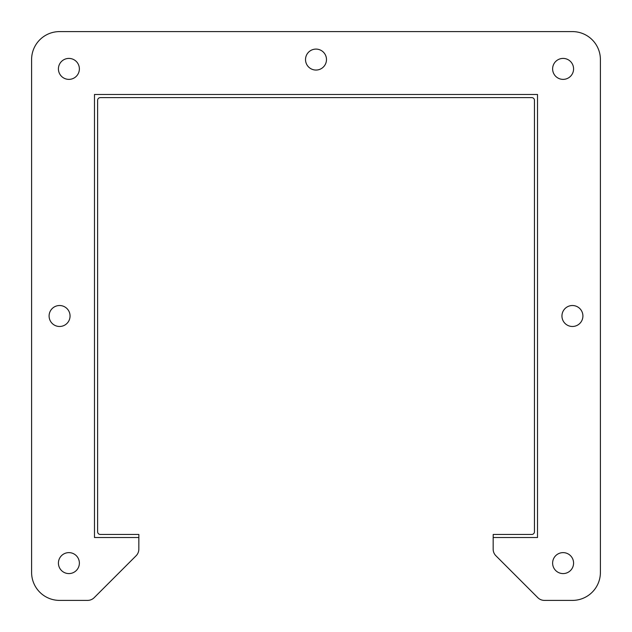 <?xml version="1.0" encoding="UTF-8"?>
<svg xmlns="http://www.w3.org/2000/svg" width="632" height="632" viewBox="0 0 632 632"><rect width="100%" height="100%" fill="white"/><g stroke="black" fill="none" stroke-linecap="round" stroke-linejoin="round"><path stroke-width="0.95" d="M600.4 572.426A27.974 27.974 0 0 1 572.426 600.4L544.397 600.4A9.322 9.322 0 0 1 537.808 597.667L495.899 555.765A9.322 9.322 0 0 1 493.165 549.168L493.165 537.516L537.516 537.516L537.516 94.484L94.484 94.484L94.484 537.516L138.835 537.516L138.835 549.168A9.322 9.322 0 0 1 136.101 555.765L94.192 597.667A9.322 9.322 0 0 1 87.603 600.4L59.574 600.4A27.974 27.974 0 0 1 31.6 572.426L31.6 59.574A27.974 27.974 0 0 1 59.574 31.6L572.426 31.6A27.974 27.974 0 0 1 600.4 59.574L600.4 572.426L600.4 59.574M79.379 563.104A10.483 10.483 0 0 0 63.658 554.027A10.483 10.483 0 0 0 63.658 572.181A10.483 10.483 0 0 0 79.379 563.104M326.483 59.574A10.483 10.483 0 0 0 310.762 50.497A10.483 10.483 0 0 0 310.762 68.651A10.483 10.483 0 0 0 326.483 59.574M70.057 316A10.483 10.483 0 0 0 54.336 306.923A10.483 10.483 0 0 0 54.336 325.077A10.483 10.483 0 0 0 70.057 316M573.579 68.896A10.483 10.483 0 0 0 557.859 59.819A10.483 10.483 0 0 0 557.859 77.973A10.483 10.483 0 0 0 573.579 68.896M582.909 316A10.483 10.483 0 0 0 567.188 306.923A10.483 10.483 0 0 0 567.188 325.077A10.483 10.483 0 0 0 582.909 316M573.579 563.104A10.483 10.483 0 0 0 557.859 554.027A10.483 10.483 0 0 0 557.859 572.181A10.483 10.483 0 0 0 573.579 563.104M79.379 68.896A10.483 10.483 0 0 0 63.658 59.819A10.483 10.483 0 0 0 63.658 77.973A10.483 10.483 0 0 0 79.379 68.896M59.574 31.6L572.426 31.6M31.6 572.426L31.6 59.574M87.603 600.4L59.574 600.4M136.101 555.765L94.192 597.667M493.205 537.516L493.205 534.459L531.773 534.459A2.686 2.686 0 0 0 534.459 531.773L534.459 100.306A2.686 2.686 0 0 0 531.773 97.62L100.306 97.62A2.686 2.686 0 0 0 97.62 100.306L97.62 531.773A2.686 2.686 0 0 0 100.306 534.459L138.866 534.459L138.835 549.168M537.808 597.667L495.899 555.765M572.426 600.4L544.397 600.4"/></g></svg>
